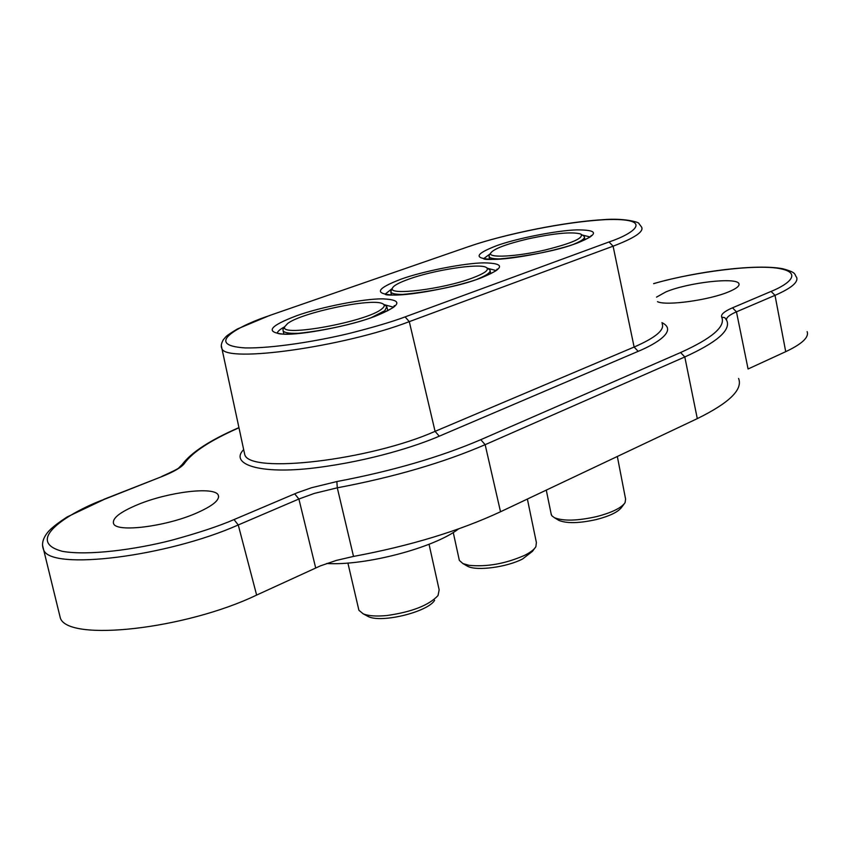 <?xml version="1.0" encoding="UTF-8"?>
<svg xmlns="http://www.w3.org/2000/svg" width="850" height="850" viewBox="0 0 850 850"><rect width="100%" height="100%" fill="white"/><g stroke="black" fill="none" stroke-linecap="round" stroke-linejoin="round"><path stroke-width="1.27" d="M358.509 608.558L358.913 610.279L363.173 613.817C368.475 615.984 376.444 616.548 387.079 615.506C411.931 611.947 428.91 605.296 438.037 595.542L439.152 589.815L429.048 544.276M301.453 333.136C290.891 333.774 284.793 333.03 283.156 330.937L282.933 329.471L284.654 327.165M287.704 323.446C302.079 312.386 372.279 297.755 382.585 303.694C384.997 304.81 384.806 306.489 382.022 308.741C368.007 321.555 278.481 337.96 284.729 326.676L287.704 323.446M383.647 304.353L386.846 306.553L384.784 310.707L371.578 317.464M366.329 615.528L368.188 616.526C381.384 623.347 427.794 611.979 434.626 600.302M459.032 558.981L459.351 560.426L462.974 563.603L469.072 565.324C487.061 567.046 505.612 563.699 524.747 555.284C530.506 552.372 534.214 549.504 535.883 546.688L536.392 542.566L527.383 499.056M466.225 565.463L467.766 566.355C476.892 571.168 506.866 567.184 522.58 558.981L532.483 551.321L534.597 548.441M405.673 294.344L402.316 294.419C395.707 294.419 391.871 293.654 390.819 292.124L391.584 289.425M486.944 267.888L489.961 270.024C491.066 272.234 486.901 275.251 477.466 279.087M471.888 278.205C442.595 289.223 387.844 295.928 392.402 288.192C393.444 285.674 399.001 282.625 409.062 279.044C433.978 270.024 478.709 263.139 486.062 267.325C489.94 269.577 485.223 273.211 471.888 278.205M551.087 513.666L551.841 515.759L554.434 517.724C563.497 521.241 577.596 520.859 596.721 516.577C611.894 512.603 621.339 507.971 625.069 502.711L625.589 499.099L617.334 456.471M557.749 519.711L559.034 520.476C567.12 523.621 579.626 523.292 596.572 519.488C610.024 515.961 618.407 511.849 621.743 507.142L623.985 504.156M501.16 258.91C495.008 258.995 491.141 258.464 489.547 257.306L488.962 255.659L489.749 254.479M583.334 235.694L584.301 236.544C585.204 238.393 581.772 240.911 574.037 244.088M545.137 249.985C516.651 256.7 487.985 258.209 490.652 253.141C493.553 248.912 505.856 244.194 527.574 238.988C554.232 233.24 571.944 231.583 580.709 233.994C584.428 237.788 572.571 243.121 545.137 249.985M496.783 245.639C516.587 238.404 557.26 230.382 576.736 229.893C598.825 229.787 599.048 234.154 577.416 243.004C557.483 250.623 513.06 259.324 493.946 259.377C473.28 258.868 474.226 254.288 496.783 245.639M401.094 279.151C422.779 271.246 464.993 262.947 484.16 262.863C505.771 263.266 504.581 268.345 480.601 278.088C458.649 286.461 412.388 295.481 393.731 295.056C373.777 293.941 376.231 288.639 401.094 279.151M296.586 315.754C320.429 307.073 364.31 298.488 383.021 298.871C403.973 299.891 401.104 305.798 374.404 316.582C350.136 325.816 301.856 335.176 283.858 334.188C264.849 332.339 269.099 326.188 296.586 315.754M137.944 504.549C168.343 491.938 214.211 486.285 218.174 494.934C220.278 499.842 212.691 506.047 195.426 513.549C165.07 526.628 117.257 532.536 113.677 523.887C111.669 518.574 119.754 512.136 137.944 504.549M656.519 297.128L665.901 291.901C688.075 282.487 737.386 276.866 738.958 283.794C739.702 285.929 736.461 288.533 729.215 291.614C709.899 300.05 666.049 306.117 657.486 301.676M59.011 612.563L60.371 618.152C68.468 642.111 185.587 629.234 256.636 595.074L320.45 565.856L336.409 560.394L353.515 556.421C410.136 545.881 459.138 530.995 500.522 511.764L697.298 418.625C729.226 402.942 742.996 389.544 738.597 378.452M726.506 319.696C726.399 317.379 729.714 314.766 736.461 311.833L748.074 368.985L785.719 351.666C802.028 343.963 809.168 337.291 807.139 331.649M315.679 567.917L298.892 499.014L314.309 493.414L337.291 487.815L353.515 556.421M326.687 563.486C365.373 565.972 434.541 547.676 458.596 528.881M582.324 235.057L590.006 236.938M487.634 268.334L496.049 270.534M384.094 304.629L393.348 307.158M500.522 511.764L485.148 444.678C443.317 462.729 394.039 477.105 337.291 487.815L336.855 481.546L311.621 487.709L297.298 492.734L234.016 519.584C219.098 526.065 198.284 532.961 171.594 540.271C134.725 549.706 87.954 555.857 62.443 551.342C21.261 540.451 73.897 510.287 104.391 499.311L162.499 476.329C174.441 471.506 181.804 467.139 184.599 463.207C192.578 452.041 210.704 440.236 238.977 427.784M294.674 493.818L298.892 499.014L238.255 524.96L256.636 595.074M234.016 519.584L238.255 524.96C167.057 556.676 51.032 570.881 43.711 550.067L42.521 545.201M653.639 283.592C697.839 271.097 756.829 263.712 782.808 268.759C797.438 272.765 793.974 274.21 796.62 277.334C798.49 282.2 791.286 288.203 775.019 295.343L785.719 351.666M653.661 283.666C682.061 274.964 744.727 264.35 775.721 267.952C805.046 271.841 788.545 284.399 771.088 291.422L775.019 295.343L736.461 311.833L732.498 307.817C724.274 311.376 720.673 314.489 721.692 317.124C725.815 326.485 712.109 338.289 680.584 352.538L480.781 439.694C439.981 457.162 392.009 471.112 336.855 481.546M721.692 317.124L724.838 317.698L726.803 320.599C730.904 330.236 716.901 342.359 684.803 356.957L697.298 418.625M680.584 352.538L684.803 356.957L485.148 444.678L480.781 439.694M243.674 449.608C229.383 463.845 258.697 474.948 315.679 467.797C371.439 460.796 417.754 445.527 439.259 436.188L638.18 351.337C656.965 343.527 677.896 330.416 661.938 322.649M771.088 291.422L732.498 307.817M104.391 499.311L67.086 516.981C50.968 527.446 48.014 531.877 46.367 534.129C42.426 539.793 41.544 545.105 43.711 550.067L60.371 618.152M162.499 476.329L103.828 499.343M184.599 463.207L181.571 465.375M638.18 351.337L634.121 347.044C655.414 337.748 664.774 329.991 662.171 323.786M439.259 436.188L435.072 431.354L634.121 347.044L613.094 246.181L409.296 321.64L435.072 431.354C369.761 460.328 249.666 474.194 244.768 454.665L243.982 451.021M468.541 246.627L269.503 315.531L468.541 246.627C505.453 233.824 565.781 221.68 603.999 219.619C624.878 217.929 639.604 222.445 638.86 223.465L641.665 227.194C643.886 231.774 634.366 238.096 613.094 246.181L609.025 241.963L405.099 316.901L409.296 321.64C343.899 346.811 225.792 363.216 221.935 348.649L221.361 345.865M469.009 246.553C488.793 239.116 552.67 222.657 605.582 219.629C655.903 217.77 634.143 233.623 609.025 241.963M405.099 316.901C392.339 321.683 373.915 327.154 349.828 333.296C316.359 341.402 272.064 348.457 245.246 347.926C200.664 345.089 243.015 324.062 269.949 315.467M483.82 258.549L490.216 253.799M385.241 294.079L392.137 288.596M277.206 333.158C277.631 331.362 280.118 329.237 284.654 326.793M347.894 563.04L358.913 610.279M283.156 330.937L283.858 333.954M368.188 616.526L363.173 613.817M387.101 307.689L387.77 310.739M284.729 326.676L282.933 329.471M467.766 566.355L462.974 563.603M490.163 270.98L490.726 273.721M392.402 288.192L390.66 290.838M453.252 532.472L459.351 560.426M390.819 292.124L391.404 294.833M559.034 520.476L554.434 517.724M584.46 237.341L584.928 239.796M490.652 253.141L488.962 255.659M546.274 490.11L551.342 514.888M489.058 256.785L489.558 259.207M581.432 234.472L583.206 235.631M590.516 236.534L591.239 235.524C589.762 235.705 597.061 234.77 576.821 243.1C549.536 254.447 484.011 262.321 483.353 258.464M496.389 270.236L497.165 269.057C495.231 269.344 504.539 267.973 480.016 278.184C450.851 290.264 385.634 297.978 385.018 294.047M393.539 306.988L394.368 305.596C391.861 305.989 403.739 304.087 373.841 316.657C344.176 328.429 284.368 337.184 277.238 333.147M218.174 494.934L218.641 496.825M738.958 283.794L739.086 284.538M161.925 476.372C173.283 471.251 178.957 468.361 178.957 467.691L182.166 464.546C191.165 452.444 210.088 440.141 238.946 427.614M244.088 451.531L221.935 348.649C220.702 346.46 221.181 343.474 223.359 339.681C226.504 336.43 223.986 337.089 237.394 328.971L269.503 315.531"/></g></svg>
